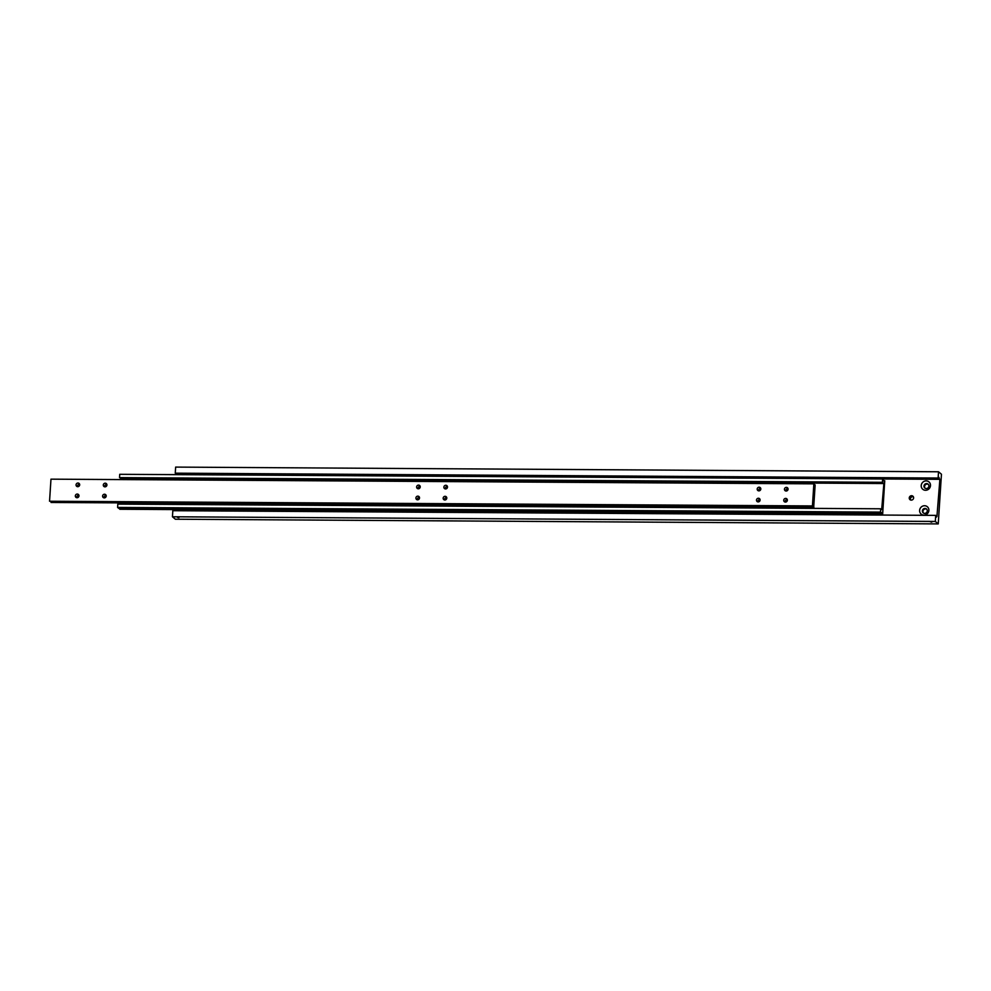 <?xml version="1.0" encoding="UTF-8"?>
<svg xmlns="http://www.w3.org/2000/svg" width="991" height="991" viewBox="0 0 991 991"><rect width="100%" height="100%" fill="white"/><g stroke="black" fill="none" stroke-linecap="round" stroke-linejoin="round"><path stroke-width="1.49" d="M936.061 516.41L936.941 516.422L936.371 517.104L935.715 515.382L172.83 510.699L172.434 516.769L175.357 519.222L938.242 523.905L935.318 521.452L935.715 515.382M938.366 478.046L175.258 473.165L938.366 478.046L938.935 477.365L939.369 478.888L176.485 474.206L176.361 473.364M178.913 517.674L177.451 517.339L178.913 517.674M911.571 495.711A2.267 2.131 129.9 0 1 913.442 498.646A2.267 2.131 129.9 0 1 909.973 499.65A2.267 2.131 129.9 0 1 911.571 495.711M913.368 496.788A2.267 2.131 -50.1 0 0 910.655 500.021M924.677 513.388A2.539 2.391 129.9 0 1 922.571 510.092A2.539 2.391 129.9 0 1 926.461 508.965A2.539 2.391 129.9 0 1 924.677 513.388M926.734 509.225A2.539 2.391 -50.1 0 0 923.513 513.078M923.946 515.109A4.806 4.521 129.9 0 1 919.623 510.39A4.806 4.521 129.9 0 1 924.553 505.732A4.806 4.521 129.9 0 1 928.877 510.452A4.806 4.521 129.9 0 1 923.946 515.109M926.275 488.563A2.539 2.391 129.9 0 1 924.169 485.256A2.539 2.391 129.9 0 1 928.072 484.128A2.539 2.391 129.9 0 1 926.275 488.563M928.344 484.388A2.539 2.391 -50.1 0 0 925.123 488.241M925.557 490.272A4.806 4.521 129.9 0 1 921.221 485.553A4.806 4.521 129.9 0 1 926.164 480.895A4.806 4.521 129.9 0 1 930.487 485.615A4.806 4.521 129.9 0 1 925.557 490.272M191.114 509.696A4.806 4.521 129.9 0 1 185.614 509.659M572.563 512.037A4.806 4.521 129.9 0 1 567.063 512M545.31 511.876A4.806 4.521 129.9 0 1 539.81 511.839M930.301 521.774L931.763 522.108L930.301 521.774M936.941 516.422L939.889 479.322L177.005 474.639M938.13 477.86L938.527 471.778L941.45 474.231L938.242 523.905M935.318 521.452L172.434 516.769M174.75 509.597L174.676 510.712M938.527 471.778L175.642 467.095L175.258 473.165M883.848 480.759L884.74 480.759L884.158 481.44L882.622 478.987L882.411 482.307L883.39 483.125L120.382 477.897M881.148 509.622L880.702 508.792L117.818 504.109L117.595 507.429L118.697 508.346L881.581 513.028L882.163 512.347L882.597 513.871L119.787 509.263L882.597 513.871M882.622 478.987L119.738 474.305L119.527 477.625L882.746 482.58M120.939 479.594L120.506 478.442M120.989 478.839L883.873 483.534L881.68 509.622M119.527 477.625L882.411 482.307M881.581 513.028L880.479 512.112L880.702 508.792M884.74 480.759L882.671 513.945M119.354 504.122L119.428 502.883M119.713 509.188L119.589 508.346M117.595 507.429L880.479 512.112M814.614 484.909L813.859 483.843L50.975 479.161L49.55 501.235L812.434 505.93L813.859 483.843M49.55 501.235L813.326 506.128L813.71 506.996L807.108 506.884M808.371 506.376L806.736 506.364M785.429 502.078A1.883 1.771 129.9 0 1 783.869 499.637A1.883 1.771 129.9 0 1 786.755 498.795A1.883 1.771 129.9 0 1 785.429 502.078M787.288 499.637A1.883 1.771 -50.1 0 0 785.256 502.065M758.177 501.904A1.883 1.771 129.9 0 1 756.628 499.464A1.883 1.771 129.9 0 1 759.502 498.634A1.883 1.771 129.9 0 1 758.177 501.904M760.047 499.464A1.883 1.771 -50.1 0 0 758.016 501.892M786.136 491.04A1.883 1.771 129.9 0 1 784.587 488.6A1.883 1.771 129.9 0 1 787.461 487.758A1.883 1.771 129.9 0 1 786.136 491.04M788.006 488.6A1.883 1.771 -50.1 0 0 785.974 491.028M758.895 490.867A1.883 1.771 129.9 0 1 757.335 488.427A1.883 1.771 129.9 0 1 760.221 487.597A1.883 1.771 129.9 0 1 758.895 490.867M760.754 488.427A1.883 1.771 -50.1 0 0 758.722 490.855M77.038 497.73A1.883 1.771 129.9 0 1 75.477 495.289A1.883 1.771 129.9 0 1 78.363 494.447A1.883 1.771 129.9 0 1 77.038 497.73M78.896 495.289A1.883 1.771 -50.1 0 0 76.864 497.717M104.278 497.891A1.883 1.771 129.9 0 1 102.73 495.45A1.883 1.771 129.9 0 1 105.603 494.62A1.883 1.771 129.9 0 1 104.278 497.891M106.148 495.45A1.883 1.771 -50.1 0 0 104.117 497.878M77.744 486.692A1.883 1.771 129.9 0 1 76.196 484.24A1.883 1.771 129.9 0 1 79.069 483.41A1.883 1.771 129.9 0 1 77.744 486.692M79.614 484.252A1.883 1.771 -50.1 0 0 77.583 486.68M104.996 486.854A1.883 1.771 129.9 0 1 103.436 484.413A1.883 1.771 129.9 0 1 106.322 483.583A1.883 1.771 129.9 0 1 104.996 486.854M106.855 484.413A1.883 1.771 -50.1 0 0 104.823 486.841M809.065 506.141L808.235 506.797L806.885 506.128M417.607 499.811A1.883 1.771 129.9 0 1 416.047 497.371A1.883 1.771 129.9 0 1 418.933 496.541A1.883 1.771 129.9 0 1 417.607 499.811M419.478 497.383A1.883 1.771 -50.1 0 0 417.434 499.811M444.848 499.984A1.883 1.771 129.9 0 1 443.299 497.544A1.883 1.771 129.9 0 1 446.173 496.702A1.883 1.771 129.9 0 1 444.848 499.984M446.718 497.544A1.883 1.771 -50.1 0 0 444.686 499.972M418.326 488.774A1.883 1.771 129.9 0 1 416.765 486.333A1.883 1.771 129.9 0 1 419.651 485.503A1.883 1.771 129.9 0 1 418.326 488.774M420.184 486.346A1.883 1.771 -50.1 0 0 418.152 488.774M445.566 488.947A1.883 1.771 129.9 0 1 444.005 486.507A1.883 1.771 129.9 0 1 446.891 485.664A1.883 1.771 129.9 0 1 445.566 488.947M447.436 486.507A1.883 1.771 -50.1 0 0 445.405 488.935M57.069 501.52L56.252 502.189L54.889 501.508M815.135 484.921L813.71 506.996M813.054 506.451L812.434 505.93M807.17 506.958L51.012 502.462L813.896 507.144"/></g></svg>
